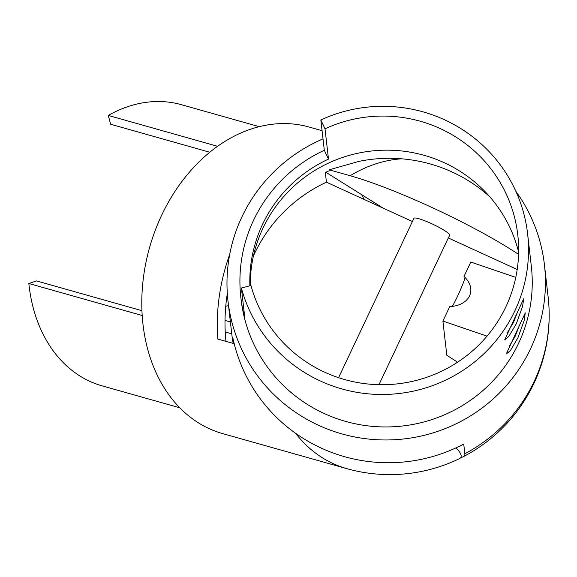 <?xml version="1.0" encoding="UTF-8"?>
<svg xmlns="http://www.w3.org/2000/svg" width="577" height="577" viewBox="0 0 577 577"><rect width="100%" height="100%" fill="white"/><g stroke="black" fill="none" stroke-linecap="round" stroke-linejoin="round"><path stroke-width="0.87" d="M509.181 346.46L515.196 336.268L519.228 325.875M517.057 330.578L525.279 312.849L524.212 320.386L517.894 337.898L510.356 350.6L506.267 353.997L517.057 330.578M507.565 332.388L513.58 322.197L517.619 311.804M515.441 316.506L523.671 298.771L522.603 306.315L516.278 323.82L508.741 336.528L504.659 339.925L515.441 316.506M457.561 362.226L446.814 355.244L442.898 321.072L449.685 306.712C459.552 305.933 466.194 302.334 469.613 295.922C472.368 289.272 470.5 282.773 464.009 276.412L470.803 262.052L515.773 277.4M465.098 277.472A19.784 1.709 -65.4 0 1 457.417 296.491A19.784 1.709 -65.4 0 1 452.31 306.474M233.57 343.517L232.985 338.425A159.259 157.067 -6.5 0 0 463.728 444.038L464.846 453.738A127.358 17.945 25.3 0 1 463.136 456.782A127.358 17.945 25.3 0 1 460.763 457.503M515.845 191.261A159.259 157.067 173.5 0 1 544.428 264.742A159.259 157.067 173.5 0 1 530.479 348.905A159.259 157.067 173.5 0 1 360.495 437.986A159.259 157.067 173.5 0 1 227.987 301.006A159.259 157.067 173.5 0 1 241.936 216.844A159.259 157.067 173.5 0 1 323.012 138.877M209.768 152.241L110.568 124.228L108.303 115.436A146.068 110.777 -74.2 0 1 181.43 104.697L259.21 126.659M141.956 310.7L36.495 280.92L28.85 283.509L142.209 315.518M227.316 293.643A149.364 113.28 105.8 0 0 225.96 341.368M378.945 384.693L448.307 237.962L517.194 269.495M338.576 377.69L413.897 218.358A19.784 2.784 25.3 0 1 425.299 220.955A19.784 2.784 25.3 0 1 444.189 230.317A19.784 2.784 25.3 0 1 449.663 235.265L448.372 237.998M295.547 433.255A159.259 120.781 -74.2 0 0 322.55 457.893A159.259 120.781 -74.2 0 0 346.654 468.611L222.556 433.572A159.259 120.781 -74.2 0 1 198.452 422.854A159.259 120.781 -74.2 0 1 154.989 231.016A159.259 120.781 -74.2 0 1 309.113 127.041L322.074 130.705M179.822 407.802L102.042 385.84A146.068 110.777 -74.2 0 1 79.936 376.009A146.068 110.777 -74.2 0 1 28.85 283.509M253.433 255.993A149.364 147.315 173.5 0 1 254.616 253.418A149.364 147.315 173.5 0 1 326.438 182.181L325.327 172.48A149.364 147.315 173.5 0 1 329.279 170.705L329.178 169.804L359.125 161.336A149.364 147.315 173.5 0 1 489.758 196.75M320.848 119.966A146.068 144.062 173.5 0 1 527.602 233.772A146.068 144.062 173.5 0 1 514.807 310.967A146.068 144.062 173.5 0 1 369.669 393.968A146.068 144.062 173.5 0 1 241.395 288.046L244.872 318.353A146.068 144.062 173.5 0 1 240.84 297.335A146.068 144.062 173.5 0 1 253.635 220.147A146.068 144.062 173.5 0 1 324.317 150.272L320.848 119.966L325.017 128.801L328.493 159.108A136.179 134.304 -6.5 0 0 262.6 224.244A136.179 134.304 -6.5 0 0 249.884 285.774M250.245 285.68A136.179 134.304 173.5 0 1 263.033 228.038A136.179 134.304 173.5 0 1 399.731 150.77A136.179 134.304 173.5 0 1 518.622 252.07M325.017 128.801A136.179 134.304 173.5 0 1 517.778 234.897A136.179 134.304 173.5 0 1 505.849 306.863A136.179 134.304 173.5 0 1 370.535 384.246A136.179 134.304 173.5 0 1 250.952 285.492L241.395 288.046M527.602 233.772L531.323 266.242A146.068 144.062 173.5 0 1 518.528 343.438A146.068 144.062 173.5 0 1 362.623 425.141A146.068 144.062 173.5 0 1 241.085 299.506L240.84 297.335M108.303 115.436L217.565 146.291M234.212 343.697L217.868 339.081A159.259 120.781 -74.2 0 1 229.675 254.544M518.564 254.399A124.812 17.584 -154.7 0 0 350.167 175.733L329.178 169.804M346.654 468.611A159.259 159.259 0 0 0 459.35 458.679A124.812 17.584 -154.7 0 0 455.996 447.867M325.839 172.242L383.337 208.232M379.103 205.578A149.364 113.28 -74.2 0 1 379.414 206.429M361.591 194.615A136.179 103.276 -74.2 0 1 364.137 199.44M225.232 331.977L231.745 333.816M225.023 320.415L230.382 321.93M225.758 306.236A19.784 12.593 -58 0 0 228.499 305.514M412.396 221.525L326.438 182.181M442.898 321.072L487.024 336.139M328.493 159.108L324.317 150.272M233.173 343.402A159.259 157.067 173.5 0 1 231.709 333.477A159.259 159.259 0 0 0 233.158 343.402M544.428 264.742L548.15 297.22A159.259 157.067 173.5 0 1 534.201 381.383A159.259 157.067 173.5 0 1 464.846 453.738M350.167 175.733A159.259 120.781 -74.2 0 1 401.65 158.812M463.136 456.782A159.259 159.259 0 0 0 548.15 297.22M227.987 301.006L231.709 333.477"/></g></svg>
